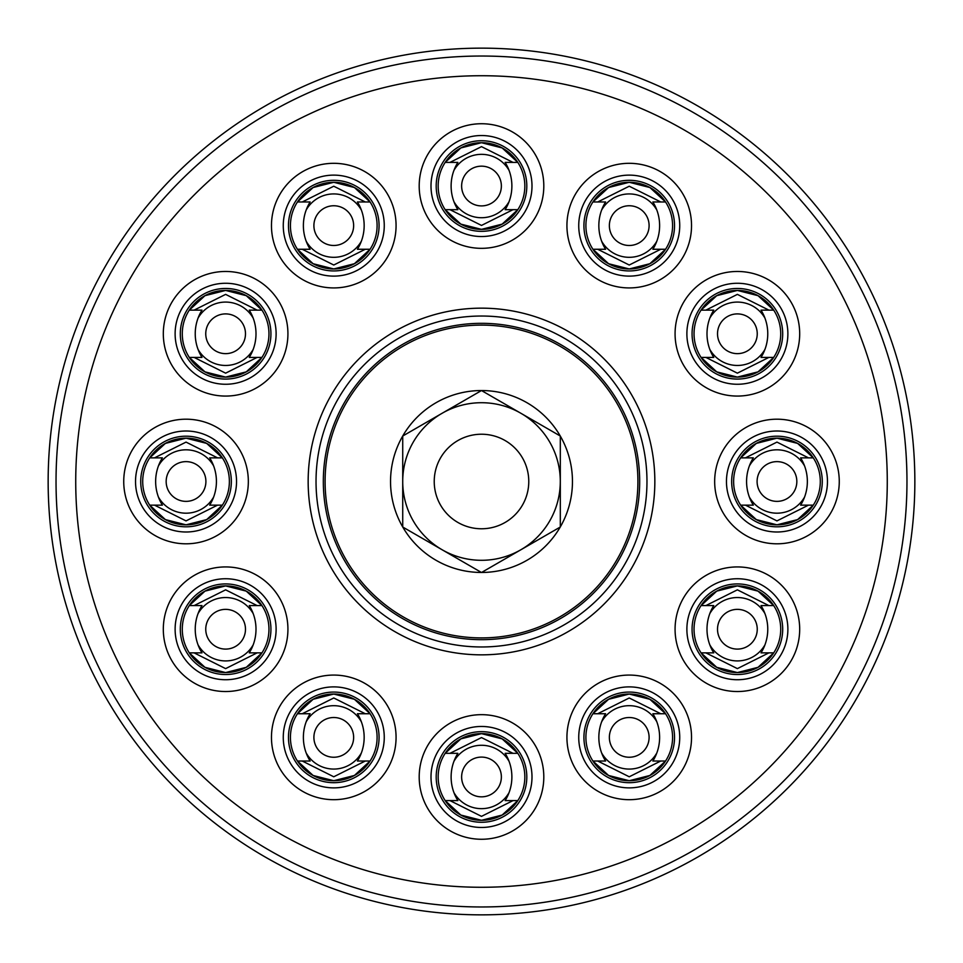 <?xml version="1.0" encoding="UTF-8"?>
<svg xmlns="http://www.w3.org/2000/svg" width="963" height="963" viewBox="0 0 963 963"><rect width="100%" height="100%" fill="white"/><g stroke="black" fill="none" stroke-linecap="round" stroke-linejoin="round"><path stroke-width="1.44" d="M253.209 318.187A31.683 31.683 0 0 0 198.029 318.187M198.029 349.352A31.683 31.683 0 0 0 253.209 349.352M48.15 481.5A433.35 433.35 0 0 0 481.5 914.85A433.35 433.35 0 0 0 914.85 481.5A433.35 433.35 0 0 0 481.5 48.15A433.35 433.35 0 0 0 48.15 481.5M56.035 481.5A425.465 425.465 0 0 0 481.5 906.965A425.465 425.465 0 0 0 906.965 481.5A425.465 425.465 0 0 0 481.5 56.035A425.465 425.465 0 0 0 56.035 481.5A425.465 425.465 0 0 1 481.5 56.035A425.465 425.465 0 0 1 906.965 481.5A425.465 425.465 0 0 1 481.5 906.965A425.465 425.465 0 0 1 56.035 481.5M308.16 481.5A173.34 173.34 0 0 1 481.5 308.16A173.34 173.34 0 0 1 654.84 481.5A173.34 173.34 0 0 1 481.5 654.84A173.34 173.34 0 0 1 308.16 481.5M180.31 333.764A45.309 45.309 0 0 0 225.619 379.073A45.309 45.309 0 0 0 270.928 333.764A45.309 45.309 0 0 0 225.619 288.467A45.309 45.309 0 0 0 180.31 333.764M182.284 333.764A43.335 43.335 0 0 1 225.619 290.429A43.335 43.335 0 0 1 268.954 333.764A43.335 43.335 0 0 1 225.619 377.099A43.335 43.335 0 0 1 182.284 333.764M261.936 357.405L246.275 371.862L225.619 377.099L204.963 371.862L189.302 357.405L201.989 357.405A44.117 43.395 -90 0 1 195.236 333.764A44.117 43.395 -90 0 1 201.989 310.134L189.302 310.134L204.963 295.677L225.619 290.429L246.275 295.677L261.936 310.134L249.248 310.134A44.117 43.395 90 0 1 256.002 333.764A44.117 43.395 90 0 1 249.248 357.405L261.936 357.405M257.133 357.405L225.619 373.163L194.105 357.405M194.105 310.134L225.619 294.377L257.133 310.134M288.467 225.619A45.309 45.309 0 0 0 333.764 270.928A45.309 45.309 0 0 0 379.073 225.619A45.309 45.309 0 0 0 333.764 180.31A45.309 45.309 0 0 0 288.467 225.619M290.429 225.619A43.335 43.335 0 0 1 333.764 182.284A43.335 43.335 0 0 1 377.099 225.619A43.335 43.335 0 0 1 333.764 268.954A43.335 43.335 0 0 1 290.429 225.619M370.081 249.261L354.42 263.706L333.776 268.954L313.107 263.718L297.447 249.261L310.134 249.261A44.117 43.395 -90 0 1 303.381 225.619A44.117 43.395 -90 0 1 310.134 201.977L297.447 201.977L313.107 187.532L333.764 182.284L354.42 187.52L370.081 201.977L357.405 201.977A44.117 43.395 90 0 1 364.158 225.619A44.117 43.395 90 0 1 357.405 249.261L370.093 249.261M365.278 249.261L333.764 265.018L302.25 249.261M302.25 201.977L333.764 186.22L365.278 201.977M436.191 186.04A45.309 45.309 0 0 0 481.5 231.337A45.309 45.309 0 0 0 526.809 186.04A45.309 45.309 0 0 0 481.5 140.73A45.309 45.309 0 0 0 436.191 186.04M438.165 186.04A43.335 43.335 0 0 1 481.5 142.705A43.335 43.335 0 0 1 524.835 186.04A43.335 43.335 0 0 1 481.5 229.375A43.335 43.335 0 0 1 438.165 186.04M517.817 209.669L502.156 224.126L481.5 229.363L460.844 224.126L445.183 209.669L457.87 209.669A44.117 43.395 -90 0 1 451.117 186.04A44.117 43.395 -90 0 1 457.87 162.398L445.183 162.398L460.844 147.941L481.5 142.705L502.156 147.941L517.817 162.398L505.13 162.398A44.117 43.395 90 0 1 511.883 186.04A44.117 43.395 90 0 1 505.13 209.669L517.817 209.669M513.014 209.669L481.5 225.426L449.986 209.669M449.986 162.398L481.5 146.641L513.014 162.398M583.927 225.619A45.309 45.309 0 0 0 629.236 270.928A45.309 45.309 0 0 0 674.533 225.619A45.309 45.309 0 0 0 629.236 180.31A45.309 45.309 0 0 0 583.927 225.619M585.901 225.619A43.335 43.335 0 0 1 629.236 182.284A43.335 43.335 0 0 1 672.571 225.619A43.335 43.335 0 0 1 629.236 268.954A43.335 43.335 0 0 1 585.901 225.619M665.553 249.261L649.893 263.706L629.236 268.954L608.58 263.718L592.919 249.261L605.595 249.261A44.117 43.395 -90 0 1 598.842 225.619A44.117 43.395 -90 0 1 605.595 201.977L592.907 201.977L608.58 187.532L629.224 182.284L649.893 187.52L665.553 201.977L652.866 201.977A44.117 43.395 90 0 1 659.619 225.619A44.117 43.395 90 0 1 652.866 249.261L665.553 249.261M660.75 249.261L629.236 265.018L597.722 249.261M597.722 201.977L629.236 186.22L660.75 201.977M692.072 333.764A45.309 45.309 0 0 0 737.381 379.073A45.309 45.309 0 0 0 782.69 333.764A45.309 45.309 0 0 0 737.381 288.467A45.309 45.309 0 0 0 692.072 333.764M694.046 333.764A43.335 43.335 0 0 1 737.381 290.429A43.335 43.335 0 0 1 780.716 333.764A43.335 43.335 0 0 1 737.381 377.099A43.335 43.335 0 0 1 694.046 333.764M773.698 357.405L758.037 371.862L737.381 377.099L716.725 371.862L701.064 357.405L713.752 357.405A44.117 43.395 -90 0 1 706.998 333.764A44.117 43.395 -90 0 1 713.752 310.134L701.064 310.134L716.725 295.677L737.381 290.429L758.037 295.677L773.698 310.134L761.011 310.134A44.117 43.395 90 0 1 767.764 333.764A44.117 43.395 90 0 1 761.011 357.405L773.698 357.405M768.895 357.405L737.381 373.163L705.867 357.405M705.867 310.134L737.381 294.377L768.895 310.134M731.663 481.5A45.309 45.309 0 0 0 776.96 526.809A45.309 45.309 0 0 0 822.27 481.5A45.309 45.309 0 0 0 776.96 436.191A45.309 45.309 0 0 0 731.663 481.5M733.625 481.5A43.335 43.335 0 0 1 776.96 438.165A43.335 43.335 0 0 1 820.295 481.5A43.335 43.335 0 0 1 776.96 524.835A43.335 43.335 0 0 1 733.625 481.5M740.643 457.858L756.304 443.413L776.96 438.165L797.617 443.401L813.29 457.858L800.602 457.858A44.117 43.395 90 0 1 807.355 481.5A44.117 43.395 90 0 1 800.602 505.142L813.29 505.142L797.629 519.587L776.972 524.835L756.304 519.599L740.643 505.142L753.331 505.142A44.117 43.395 -90 0 1 746.578 481.5A44.117 43.395 -90 0 1 753.331 457.858L740.643 457.858M745.446 457.858L776.96 442.101L808.487 457.858M808.487 505.142L776.96 520.899L745.446 505.142M692.072 629.236A45.309 45.309 0 0 0 737.381 674.533A45.309 45.309 0 0 0 782.69 629.236A45.309 45.309 0 0 0 737.381 583.927A45.309 45.309 0 0 0 692.072 629.236M694.046 629.236A43.335 43.335 0 0 1 737.381 585.901A43.335 43.335 0 0 1 780.716 629.236A43.335 43.335 0 0 1 737.381 672.571A43.335 43.335 0 0 1 694.046 629.236M773.698 652.866L758.037 667.323L737.381 672.571L716.725 667.323L701.064 652.866L713.752 652.866A44.117 43.395 -90 0 1 706.998 629.236A44.117 43.395 -90 0 1 713.752 605.595L701.064 605.595L716.725 591.138L737.381 585.901L758.037 591.138L773.698 605.595L761.011 605.595A44.117 43.395 90 0 1 767.764 629.236A44.117 43.395 90 0 1 761.011 652.866L773.698 652.866M768.895 652.866L737.381 668.623L705.867 652.866M705.867 605.595L737.381 589.838L768.895 605.595M583.927 737.381A45.309 45.309 0 0 0 629.236 782.69A45.309 45.309 0 0 0 674.533 737.381A45.309 45.309 0 0 0 629.236 692.072A45.309 45.309 0 0 0 583.927 737.381M585.901 737.381A43.335 43.335 0 0 1 629.236 694.046A43.335 43.335 0 0 1 672.571 737.381A43.335 43.335 0 0 1 629.236 780.716A43.335 43.335 0 0 1 585.901 737.381M665.553 761.023L649.893 775.468L629.236 780.716L608.58 775.48L592.919 761.023L605.595 761.023A44.117 43.395 -90 0 1 598.842 737.381A44.117 43.395 -90 0 1 605.595 713.739L592.907 713.739L608.58 699.294L629.224 694.046L649.893 699.282L665.553 713.739L652.866 713.739A44.117 43.395 90 0 1 659.619 737.381A44.117 43.395 90 0 1 652.866 761.023L665.553 761.023M660.75 761.023L629.236 776.78L597.722 761.023M597.722 713.739L629.236 697.982L660.75 713.739M436.191 776.96A45.309 45.309 0 0 0 481.5 822.27A45.309 45.309 0 0 0 526.809 776.96A45.309 45.309 0 0 0 481.5 731.663A45.309 45.309 0 0 0 436.191 776.96M438.165 776.96A43.335 43.335 0 0 1 481.5 733.625A43.335 43.335 0 0 1 524.835 776.96A43.335 43.335 0 0 1 481.5 820.295A43.335 43.335 0 0 1 438.165 776.96M517.817 800.602L502.156 815.059L481.5 820.295L460.844 815.059L445.183 800.602L457.87 800.602A44.117 43.395 -90 0 1 451.117 776.96A44.117 43.395 -90 0 1 457.87 753.331L445.183 753.331L460.844 738.874L481.5 733.637L502.156 738.874L517.817 753.331L505.13 753.331A44.117 43.395 90 0 1 511.883 776.96A44.117 43.395 90 0 1 505.13 800.602L517.817 800.602M513.014 800.602L481.5 816.359L449.986 800.602M449.986 753.331L481.5 737.574L513.014 753.331M288.467 737.381A45.309 45.309 0 0 0 333.764 782.69A45.309 45.309 0 0 0 379.073 737.381A45.309 45.309 0 0 0 333.764 692.072A45.309 45.309 0 0 0 288.467 737.381M290.429 737.381A43.335 43.335 0 0 1 333.764 694.046A43.335 43.335 0 0 1 377.099 737.381A43.335 43.335 0 0 1 333.764 780.716A43.335 43.335 0 0 1 290.429 737.381M297.447 713.739L313.107 699.294L333.764 694.046L354.42 699.282L370.081 713.739L357.405 713.739A44.117 43.395 90 0 1 364.158 737.381A44.117 43.395 90 0 1 357.405 761.023L370.093 761.023L354.42 775.468L333.776 780.716L313.107 775.48L297.447 761.023L310.134 761.023A44.117 43.395 -90 0 1 303.381 737.381A44.117 43.395 -90 0 1 310.134 713.739L297.447 713.739M302.25 713.739L333.764 697.982L365.278 713.739M365.278 761.023L333.764 776.78L302.25 761.023M180.31 629.236A45.309 45.309 0 0 0 225.619 674.533A45.309 45.309 0 0 0 270.928 629.236A45.309 45.309 0 0 0 225.619 583.927A45.309 45.309 0 0 0 180.31 629.236M182.284 629.236A43.335 43.335 0 0 1 225.619 585.901A43.335 43.335 0 0 1 268.954 629.236A43.335 43.335 0 0 1 225.619 672.571A43.335 43.335 0 0 1 182.284 629.236M189.302 605.595L204.963 591.138L225.619 585.901L246.275 591.138L261.936 605.595L249.248 605.595A44.117 43.395 90 0 1 256.002 629.236A44.117 43.395 90 0 1 249.248 652.866L261.936 652.866L246.275 667.323L225.619 672.571L204.963 667.323L189.302 652.866L201.989 652.866A44.117 43.395 -90 0 1 195.236 629.236A44.117 43.395 -90 0 1 201.989 605.595L189.302 605.595M194.105 605.595L225.619 589.838L257.133 605.595M257.133 652.866L225.619 668.623L194.105 652.866M140.73 481.5A45.309 45.309 0 0 0 186.04 526.809A45.309 45.309 0 0 0 231.337 481.5A45.309 45.309 0 0 0 186.04 436.191A45.309 45.309 0 0 0 140.73 481.5M142.705 481.5A43.335 43.335 0 0 1 186.04 438.165A43.335 43.335 0 0 1 229.375 481.5A43.335 43.335 0 0 1 186.04 524.835A43.335 43.335 0 0 1 142.705 481.5M222.357 505.142L206.696 519.587L186.04 524.835L165.383 519.599L149.71 505.142L162.398 505.142A44.117 43.395 -90 0 1 155.645 481.5A44.117 43.395 -90 0 1 162.398 457.858L149.71 457.858L165.371 443.413L186.028 438.165L206.696 443.401L222.357 457.858L209.669 457.858A44.117 43.395 90 0 1 216.422 481.5A44.117 43.395 90 0 1 209.669 505.142L222.357 505.142M217.554 505.142L186.04 520.899L154.513 505.142M154.513 457.858L186.04 442.101L217.554 457.858M316.033 481.5A165.467 165.467 0 0 1 481.5 316.033A165.467 165.467 0 0 1 646.967 481.5A165.467 165.467 0 0 1 481.5 646.967A165.467 165.467 0 0 1 316.033 481.5M639.673 481.5A158.173 158.173 0 0 1 481.5 639.673A158.173 158.173 0 0 1 323.327 481.5A158.173 158.173 0 0 1 481.5 323.327A158.173 158.173 0 0 1 639.673 481.5M637.903 481.5A156.403 156.403 0 0 1 481.5 637.903A156.403 156.403 0 0 1 325.097 481.5A156.403 156.403 0 0 1 481.5 325.097A156.403 156.403 0 0 1 637.903 481.5M481.5 390.545A90.955 90.955 0 0 0 402.739 527.002A90.955 90.955 0 0 0 560.273 526.978A90.955 90.955 0 0 0 481.5 390.545L402.727 436.022L402.727 527.014L481.5 572.504L560.31 527.002L560.31 436.034L481.5 390.545M481.572 572.455L560.31 527.002L560.31 436.07M402.763 527.038L481.428 572.455M440.693 414.102A78.785 78.785 0 0 0 402.727 480.031M402.727 482.969A78.785 78.785 0 0 0 520.899 549.741A78.785 78.785 0 0 0 522.307 414.102M519.466 412.465A78.785 78.785 0 0 0 443.534 412.465M520.899 549.741A78.785 78.785 0 0 0 560.285 481.5M481.5 434.229A47.271 47.271 0 0 0 434.229 481.5A47.271 47.271 0 0 0 481.5 528.771A47.271 47.271 0 0 0 528.771 481.5A47.271 47.271 0 0 0 481.5 434.229M764.971 349.352A31.683 31.683 0 0 1 709.791 349.352M764.971 318.187A31.683 31.683 0 0 0 709.791 318.187M757.243 333.764A19.862 19.862 0 0 0 737.381 313.902A19.862 19.862 0 0 0 717.519 333.764A19.862 19.862 0 0 0 737.381 353.638A19.862 19.862 0 0 0 757.243 333.764A19.862 19.862 0 0 1 737.381 353.638A19.862 19.862 0 0 1 717.519 333.764A19.862 19.862 0 0 1 737.381 313.902A19.862 19.862 0 0 1 757.243 333.764M601.646 210.03A31.683 31.683 0 0 1 656.67 209.778A31.683 31.683 0 0 1 656.826 210.03M656.826 241.207A31.683 31.683 0 0 1 601.646 241.207M646.438 215.688A19.862 19.862 0 0 0 619.293 208.417A19.862 19.862 0 0 0 612.023 235.55A19.862 19.862 0 0 0 639.167 242.82A19.862 19.862 0 0 0 646.438 215.688A19.862 19.862 0 0 1 639.167 242.82A19.862 19.862 0 0 1 612.023 235.55A19.862 19.862 0 0 1 619.293 208.417A19.862 19.862 0 0 1 646.438 215.688M453.91 170.451A31.683 31.683 0 0 1 509.09 170.451M509.09 201.616A31.683 31.683 0 0 1 453.91 201.616M491.431 168.826A19.862 19.862 0 0 0 464.298 176.097A19.862 19.862 0 0 0 471.569 203.241A19.862 19.862 0 0 0 498.702 195.971A19.862 19.862 0 0 0 491.431 168.826A19.862 19.862 0 0 1 498.702 195.971A19.862 19.862 0 0 1 471.569 203.241A19.862 19.862 0 0 1 464.298 176.097A19.862 19.862 0 0 1 491.431 168.826M306.174 210.03A31.683 31.683 0 0 1 361.354 210.03M361.354 241.207A31.683 31.683 0 0 1 306.174 241.207M333.764 205.757A19.862 19.862 0 0 0 313.902 225.619A19.862 19.862 0 0 0 333.764 245.481A19.862 19.862 0 0 0 353.638 225.619A19.862 19.862 0 0 0 333.764 205.757A19.862 19.862 0 0 1 353.638 225.619A19.862 19.862 0 0 1 333.764 245.481A19.862 19.862 0 0 1 313.902 225.619A19.862 19.862 0 0 1 333.764 205.757M158.45 465.911A31.683 31.683 0 0 1 213.617 465.911M213.617 497.089A31.683 31.683 0 0 1 158.45 497.089M168.826 471.569A19.862 19.862 0 0 0 176.097 498.702A19.862 19.862 0 0 0 203.241 491.431A19.862 19.862 0 0 0 195.971 464.298A19.862 19.862 0 0 0 168.826 471.569A19.862 19.862 0 0 1 195.971 464.298A19.862 19.862 0 0 1 203.241 491.431A19.862 19.862 0 0 1 176.097 498.702A19.862 19.862 0 0 1 168.826 471.569M198.029 613.648A31.683 31.683 0 0 1 253.209 613.648M198.029 644.813A31.683 31.683 0 0 0 253.209 644.813M205.757 629.236A19.862 19.862 0 0 0 225.619 649.098A19.862 19.862 0 0 0 245.481 629.236A19.862 19.862 0 0 0 225.619 609.362A19.862 19.862 0 0 0 205.757 629.236A19.862 19.862 0 0 1 225.619 609.362A19.862 19.862 0 0 1 245.481 629.236A19.862 19.862 0 0 1 225.619 649.098A19.862 19.862 0 0 1 205.757 629.236M361.354 752.97A31.683 31.683 0 0 1 306.33 753.222A31.683 31.683 0 0 1 306.174 752.97M306.174 721.793A31.683 31.683 0 0 1 361.354 721.793M316.562 747.312A19.862 19.862 0 0 0 343.707 754.583A19.862 19.862 0 0 0 350.977 727.45A19.862 19.862 0 0 0 323.833 720.18A19.862 19.862 0 0 0 316.562 747.312A19.862 19.862 0 0 1 323.833 720.18A19.862 19.862 0 0 1 350.977 727.45A19.862 19.862 0 0 1 343.707 754.583A19.862 19.862 0 0 1 316.562 747.312M509.09 792.549A31.683 31.683 0 0 1 453.91 792.549M453.91 761.384A31.683 31.683 0 0 1 509.09 761.384M471.569 794.174A19.862 19.862 0 0 0 498.702 786.903A19.862 19.862 0 0 0 491.431 759.759A19.862 19.862 0 0 0 464.298 767.03A19.862 19.862 0 0 0 471.569 794.174A19.862 19.862 0 0 1 464.298 767.03A19.862 19.862 0 0 1 491.431 759.759A19.862 19.862 0 0 1 498.702 786.903A19.862 19.862 0 0 1 471.569 794.174M656.826 752.97A31.683 31.683 0 0 1 601.646 752.97M601.646 721.793A31.683 31.683 0 0 1 656.826 721.793M629.236 757.243A19.862 19.862 0 0 0 649.098 737.381A19.862 19.862 0 0 0 629.236 717.519A19.862 19.862 0 0 0 609.362 737.381A19.862 19.862 0 0 0 629.236 757.243A19.862 19.862 0 0 1 609.362 737.381A19.862 19.862 0 0 1 629.236 717.519A19.862 19.862 0 0 1 649.098 737.381A19.862 19.862 0 0 1 629.236 757.243M764.971 644.813A31.683 31.683 0 0 1 709.791 644.813M709.791 613.648A31.683 31.683 0 0 1 764.971 613.648M747.312 646.438A19.862 19.862 0 0 0 754.583 619.293A19.862 19.862 0 0 0 727.45 612.023A19.862 19.862 0 0 0 720.18 639.167A19.862 19.862 0 0 0 747.312 646.438A19.862 19.862 0 0 1 720.18 639.167A19.862 19.862 0 0 1 727.45 612.023A19.862 19.862 0 0 1 754.583 619.293A19.862 19.862 0 0 1 747.312 646.438M804.55 497.089A31.683 31.683 0 0 1 749.383 497.089M749.383 465.911A31.683 31.683 0 0 1 804.55 465.911M794.174 491.431A19.862 19.862 0 0 0 786.903 464.298A19.862 19.862 0 0 0 759.759 471.569A19.862 19.862 0 0 0 767.03 498.702A19.862 19.862 0 0 0 794.174 491.431A19.862 19.862 0 0 1 767.03 498.702A19.862 19.862 0 0 1 759.759 471.569A19.862 19.862 0 0 1 786.903 464.298A19.862 19.862 0 0 1 794.174 491.431M215.688 316.562A19.862 19.862 0 0 0 208.417 343.707A19.862 19.862 0 0 0 235.55 350.977A19.862 19.862 0 0 0 242.82 323.833A19.862 19.862 0 0 0 215.688 316.562A19.862 19.862 0 0 1 242.82 323.833A19.862 19.862 0 0 1 235.55 350.977A19.862 19.862 0 0 1 208.417 343.707A19.862 19.862 0 0 1 215.688 316.562M75.728 481.5A405.772 405.772 0 0 0 481.5 887.272A405.772 405.772 0 0 0 887.272 481.5A405.772 405.772 0 0 0 481.5 75.728A405.772 405.772 0 0 0 75.728 481.5M163.313 333.764A62.306 62.306 0 0 1 225.619 271.47A62.306 62.306 0 0 1 287.925 333.764A62.306 62.306 0 0 1 225.619 396.07A62.306 62.306 0 0 1 163.313 333.764M271.47 225.619A62.306 62.306 0 0 1 333.764 163.313A62.306 62.306 0 0 1 396.07 225.619A62.306 62.306 0 0 1 333.764 287.925A62.306 62.306 0 0 1 271.47 225.619M419.194 186.04A62.306 62.306 0 0 1 481.5 123.733A62.306 62.306 0 0 1 543.806 186.04A62.306 62.306 0 0 1 481.5 248.334A62.306 62.306 0 0 1 419.194 186.04M566.93 225.619A62.306 62.306 0 0 1 629.236 163.313A62.306 62.306 0 0 1 691.53 225.619A62.306 62.306 0 0 1 629.236 287.925A62.306 62.306 0 0 1 566.93 225.619M675.075 333.764A62.306 62.306 0 0 1 737.381 271.47A62.306 62.306 0 0 1 799.687 333.764A62.306 62.306 0 0 1 737.381 396.07A62.306 62.306 0 0 1 675.075 333.764M714.666 481.5A62.306 62.306 0 0 1 776.96 419.194A62.306 62.306 0 0 1 839.267 481.5A62.306 62.306 0 0 1 776.96 543.806A62.306 62.306 0 0 1 714.666 481.5M675.075 629.236A62.306 62.306 0 0 1 737.381 566.93A62.306 62.306 0 0 1 799.687 629.236A62.306 62.306 0 0 1 737.381 691.53A62.306 62.306 0 0 1 675.075 629.236M566.93 737.381A62.306 62.306 0 0 1 629.236 675.075A62.306 62.306 0 0 1 691.53 737.381A62.306 62.306 0 0 1 629.236 799.687A62.306 62.306 0 0 1 566.93 737.381M419.194 776.96A62.306 62.306 0 0 1 481.5 714.666A62.306 62.306 0 0 1 543.806 776.96A62.306 62.306 0 0 1 481.5 839.267A62.306 62.306 0 0 1 419.194 776.96M271.47 737.381A62.306 62.306 0 0 1 333.764 675.075A62.306 62.306 0 0 1 396.07 737.381A62.306 62.306 0 0 1 333.764 799.687A62.306 62.306 0 0 1 271.47 737.381M163.313 629.236A62.306 62.306 0 0 1 225.619 566.93A62.306 62.306 0 0 1 287.925 629.236A62.306 62.306 0 0 1 225.619 691.53A62.306 62.306 0 0 1 163.313 629.236M123.733 481.5A62.306 62.306 0 0 1 186.04 419.194A62.306 62.306 0 0 1 248.334 481.5A62.306 62.306 0 0 1 186.04 543.806A62.306 62.306 0 0 1 123.733 481.5M175.122 333.764A50.497 50.497 0 0 1 225.619 283.266A50.497 50.497 0 0 1 276.116 333.764A50.497 50.497 0 0 1 225.619 384.261A50.497 50.497 0 0 1 175.122 333.764M283.266 225.619A50.497 50.497 0 0 1 333.764 175.122A50.497 50.497 0 0 1 384.261 225.619A50.497 50.497 0 0 1 333.764 276.116A50.497 50.497 0 0 1 283.266 225.619M431.003 186.04A50.497 50.497 0 0 1 481.5 135.53A50.497 50.497 0 0 1 531.997 186.04A50.497 50.497 0 0 1 481.5 236.537A50.497 50.497 0 0 1 431.003 186.04M578.739 225.619A50.497 50.497 0 0 1 629.236 175.122A50.497 50.497 0 0 1 679.734 225.619A50.497 50.497 0 0 1 629.236 276.116A50.497 50.497 0 0 1 578.739 225.619M686.884 333.764A50.497 50.497 0 0 1 737.381 283.266A50.497 50.497 0 0 1 787.878 333.764A50.497 50.497 0 0 1 737.381 384.261A50.497 50.497 0 0 1 686.884 333.764M726.463 481.5A50.497 50.497 0 0 1 776.96 431.003A50.497 50.497 0 0 1 827.47 481.5A50.497 50.497 0 0 1 776.96 531.997A50.497 50.497 0 0 1 726.463 481.5M686.884 629.236A50.497 50.497 0 0 1 737.381 578.739A50.497 50.497 0 0 1 787.878 629.236A50.497 50.497 0 0 1 737.381 679.734A50.497 50.497 0 0 1 686.884 629.236M578.739 737.381A50.497 50.497 0 0 1 629.236 686.884A50.497 50.497 0 0 1 679.734 737.381A50.497 50.497 0 0 1 629.236 787.878A50.497 50.497 0 0 1 578.739 737.381M431.003 776.96A50.497 50.497 0 0 1 481.5 726.463A50.497 50.497 0 0 1 531.997 776.96A50.497 50.497 0 0 1 481.5 827.47A50.497 50.497 0 0 1 431.003 776.96M283.266 737.381A50.497 50.497 0 0 1 333.764 686.884A50.497 50.497 0 0 1 384.261 737.381A50.497 50.497 0 0 1 333.764 787.878A50.497 50.497 0 0 1 283.266 737.381M175.122 629.236A50.497 50.497 0 0 1 225.619 578.739A50.497 50.497 0 0 1 276.116 629.236A50.497 50.497 0 0 1 225.619 679.734A50.497 50.497 0 0 1 175.122 629.236M135.53 481.5A50.497 50.497 0 0 1 186.04 431.003A50.497 50.497 0 0 1 236.537 481.5A50.497 50.497 0 0 1 186.04 531.997A50.497 50.497 0 0 1 135.53 481.5"/></g></svg>
